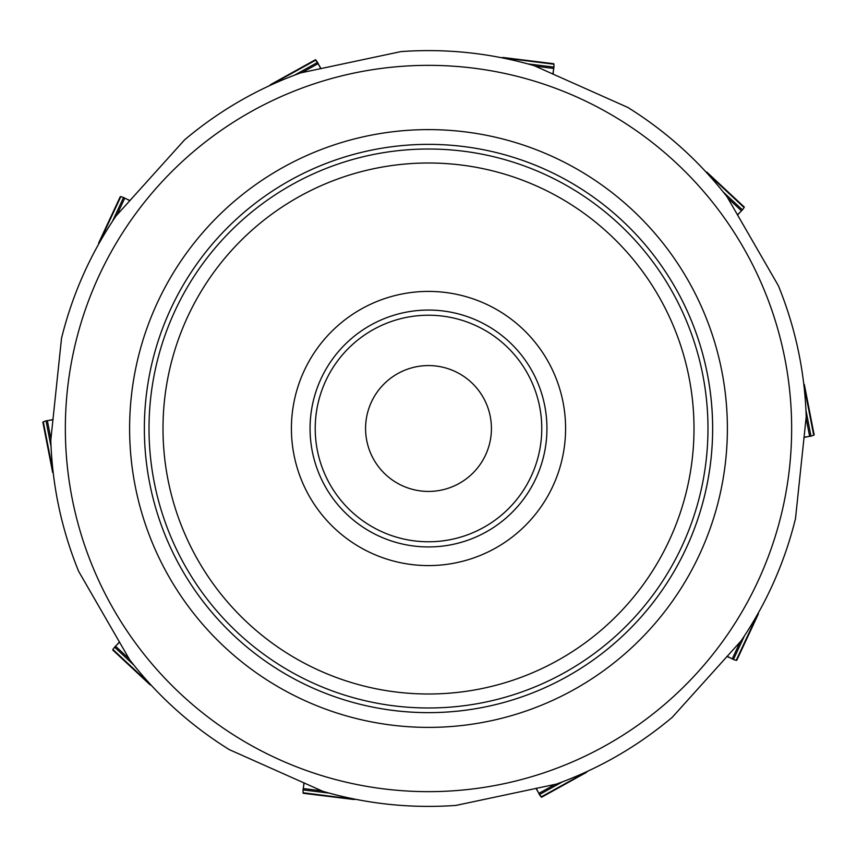 <?xml version="1.0" encoding="UTF-8"?>
<svg xmlns="http://www.w3.org/2000/svg" width="857" height="857" viewBox="0 0 857 857"><rect width="100%" height="100%" fill="white"/><g stroke="black" fill="none" stroke-linecap="round" stroke-linejoin="round"><path stroke-width="1.29" d="M116.038 215.943C90.585 253.479 72.416 294.262 61.522 338.29L50.788 440.198C52.245 485.523 61.522 529.197 78.587 571.223L129.803 659.976C157.624 695.788 190.8 725.675 229.301 749.639M229.312 749.629L322.907 791.343C366.464 803.962 410.867 808.644 456.106 805.398M456.106 805.387L556.343 784.112C599 768.718 637.672 746.404 672.37 717.191L740.951 641.047M740.962 641.057C766.415 603.521 784.583 562.738 795.478 518.71L806.212 416.802C804.755 371.477 795.478 327.803 778.413 285.777L727.197 197.024C699.376 161.212 666.2 131.325 627.699 107.361M627.688 107.371L534.093 65.657C490.536 53.038 446.133 48.356 400.894 51.602M400.894 51.613L300.657 72.888C258 88.282 219.328 110.596 184.63 139.809L116.049 215.953M712.638 428.5A284.138 284.138 0 0 1 428.5 712.638A284.138 284.138 0 0 1 144.362 428.5A284.138 284.138 0 0 1 428.5 144.362A284.138 284.138 0 0 1 712.638 428.5M144.362 428.5A284.138 284.138 0 0 1 570.569 182.423A284.138 284.138 0 0 1 570.569 674.577A284.138 284.138 0 0 1 144.362 428.5A284.138 284.138 0 0 1 570.569 182.423A284.138 284.138 0 0 1 570.569 674.577A284.138 284.138 0 0 1 144.362 428.5M428.5 163.001A265.499 265.499 0 0 0 163.001 428.5A265.499 265.499 0 0 0 428.5 693.999A265.499 265.499 0 0 0 693.999 428.5A265.499 265.499 0 0 0 428.5 163.001M428.5 291.412A137.088 137.088 0 0 1 565.588 428.5A137.088 137.088 0 0 1 428.5 565.588A137.088 137.088 0 0 1 291.412 428.5A137.088 137.088 0 0 1 428.5 291.412M546.937 428.5A118.437 118.437 0 0 0 369.281 325.928A118.437 118.437 0 0 0 369.281 531.072A118.437 118.437 0 0 0 546.937 428.5A118.437 118.437 0 0 1 428.5 546.937A118.437 118.437 0 0 1 310.063 428.5A118.437 118.437 0 0 1 428.5 310.063A118.437 118.437 0 0 1 546.937 428.5M491.425 428.5A62.925 62.925 0 0 0 397.037 374.006A62.925 62.925 0 0 0 397.037 482.994A62.925 62.925 0 0 0 491.425 428.5M562.385 781.895L539.428 794.61L541.11 796.935L588.138 771.032M539.428 794.61L536.203 788.301M541.549 797.267L586.434 772.382L541.11 796.935M329.099 793.1L303.046 789.897L303.046 792.768L356.308 799.442M303.046 789.897L304.149 782.891M303.207 793.282L354.134 799.538L303.046 792.768M150.446 684.422L152.064 686.168M133.778 665.032L114.581 647.131L119.594 642.107M114.581 647.131L112.899 649.456L150.425 684.454M112.717 649.97L150.254 684.968L112.899 649.456M53.123 472.1L53.402 474.478M51.034 446.626L46.021 420.862L53.027 419.748M46.021 420.862L43.3 421.751L53.091 472.121M42.85 422.062L52.641 472.432L43.3 421.751M99.187 243.131L98.019 245.22M112.471 221.299L123.558 197.506L129.889 200.72M123.558 197.506L120.826 196.617L99.144 243.131M120.291 196.607L98.598 243.12L120.826 196.617M294.615 75.105L317.572 62.39L315.89 60.065L268.862 85.968M317.572 62.39L320.797 68.699M315.451 59.733L270.566 84.618L315.89 60.065M527.901 63.9L553.954 67.103L553.954 64.232L500.692 57.558M553.954 67.103L552.851 74.109M553.793 63.718L502.866 57.462L553.954 64.232M706.554 172.578L704.936 170.832M723.222 191.968L742.419 209.869L737.406 214.893M742.419 209.869L744.101 207.544L706.575 172.546M744.283 207.03L706.746 172.032L744.101 207.544M803.877 384.9L803.598 382.522M805.966 410.374L810.979 436.138L803.973 437.252M810.979 436.138L813.7 435.249L803.909 384.879M814.15 434.938L804.359 384.568L813.7 435.249M757.813 613.869L758.981 611.78M744.529 635.701L733.442 659.494L727.111 656.28M733.442 659.494L736.174 660.383L757.856 613.869M736.709 660.393L758.402 613.88L736.174 660.383M541.528 797.267L537.628 791.161M303.046 789.95L303.624 786.04M114.549 647.174L117.313 644.357M45.978 420.873L49.867 420.219M123.515 197.496L127.04 199.252M315.472 59.733L319.372 65.839M553.954 67.05L553.376 70.96M742.451 209.826L739.687 212.643M811.022 436.127L807.133 436.781M733.485 659.504L729.96 657.748M65.346 428.5A363.154 363.154 0 0 1 610.077 114.002A363.154 363.154 0 0 1 610.077 742.998A363.154 363.154 0 0 1 65.346 428.5M707.978 428.5A279.478 279.478 0 0 0 288.755 186.462A279.478 279.478 0 0 0 288.755 670.538A279.478 279.478 0 0 0 707.978 428.5M129.611 428.5A298.889 298.889 0 0 1 577.939 169.654A298.889 298.889 0 0 1 577.939 687.346A298.889 298.889 0 0 1 129.611 428.5M541.763 428.5A113.263 113.263 0 0 0 371.863 330.406A113.263 113.263 0 0 0 371.863 526.594A113.263 113.263 0 0 0 541.763 428.5M538.785 793.421L554.5 784.712M536.643 789.19L536.289 788.601M303.228 788.558L321.054 790.743M303.978 783.876L304.042 783.191M115.513 646.157L128.657 658.401M47.36 420.616L50.788 438.248M52.041 419.887L52.706 419.737M124.779 198.096L117.195 214.379M129 200.259L129.632 200.527M318.215 63.579L302.5 72.288M320.357 67.81L320.711 68.399M553.772 68.442L535.946 66.257M553.022 73.124L552.958 73.809M741.487 210.843L728.343 198.599M809.64 436.384L806.212 418.752M804.959 437.113L804.294 437.263M732.221 658.904L739.805 642.621M728 656.741L727.368 656.473M535.979 788.333L537.885 791.664M303.946 782.784L303.539 786.608M119.487 641.914L116.916 644.764M53.07 419.523L49.31 420.316M130.05 200.559L126.536 198.995M321.021 68.667L319.115 65.336M553.054 74.216L553.461 70.392M737.513 215.086L740.084 212.236M803.93 437.477L807.69 436.684M726.95 656.441L730.464 658.005"/></g></svg>
